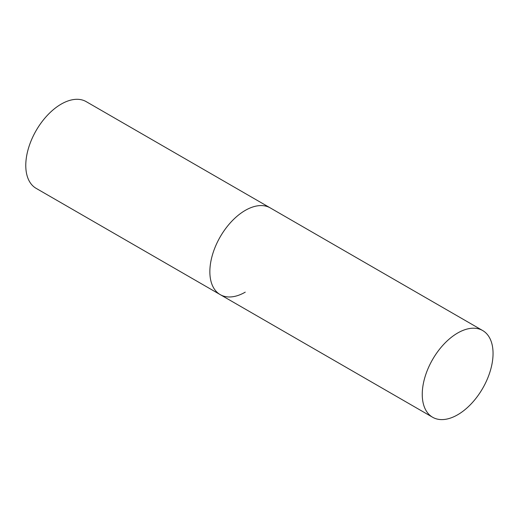 <?xml version="1.0" encoding="UTF-8"?>
<svg xmlns="http://www.w3.org/2000/svg" width="519" height="519" viewBox="0 0 519 519"><rect width="100%" height="100%" fill="white"/><g stroke="black" fill="none" stroke-linecap="round" stroke-linejoin="round"><path stroke-width="0.78" d="M245.253 292.152A50.064 28.902 -60 0 1 220.225 294.63A50.064 28.902 -60 0 1 212.55 254.518A50.064 28.902 -60 0 1 245.253 210.403A50.064 28.902 -60 0 1 270.289 207.918A50.064 28.902 120 0 0 231.708 221.334A50.064 28.902 120 0 0 209.858 271.716A50.064 28.902 120 0 0 220.225 294.63L36.148 188.358A50.064 28.902 -60 0 1 28.474 148.239A50.064 28.902 -60 0 1 61.177 104.124A50.064 28.902 -60 0 1 86.212 101.646L482.683 330.545A50.064 28.902 120 0 0 444.102 343.961A50.064 28.902 120 0 0 422.252 394.336A50.064 28.902 120 0 0 432.619 417.257A50.064 28.902 120 0 0 471.2 403.847A50.064 28.902 120 0 0 493.05 353.465A50.064 28.902 120 0 0 482.683 330.545M220.225 294.63L432.619 417.257"/></g></svg>
